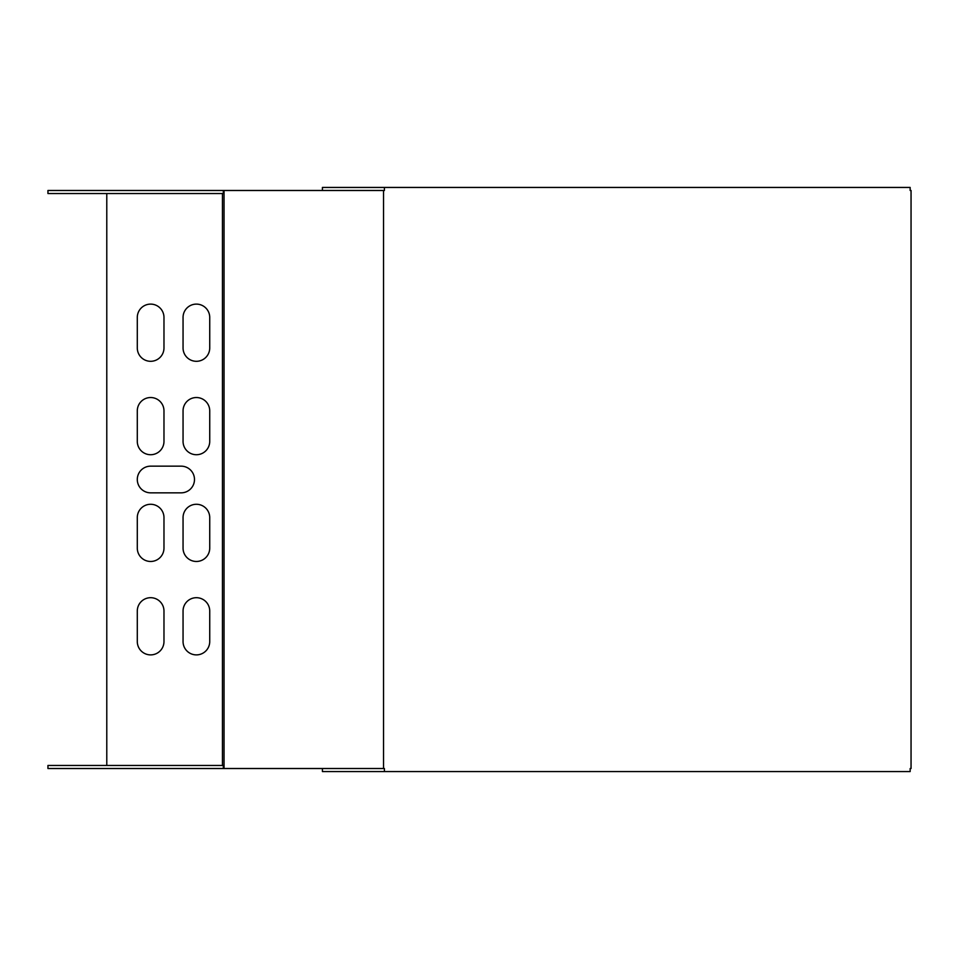 <?xml version="1.0" encoding="UTF-8"?>
<svg xmlns="http://www.w3.org/2000/svg" width="959" height="959" viewBox="0 0 959 959"><rect width="100%" height="100%" fill="white"/><g stroke="black" fill="none" stroke-linecap="round" stroke-linejoin="round"><path stroke-width="1.44" d="M383.528 190.481L384.415 190.481L384.415 187.437L910.151 187.437L910.151 190.481L911.05 190.481L911.05 768.519L910.151 768.519L910.151 771.563L384.415 771.563L384.415 768.519L383.528 768.519L383.528 190.481L224.034 190.481L224.034 768.519L383.528 768.519M322.416 768.519L322.416 771.563L384.415 771.563M384.415 187.437L322.416 187.437L322.416 190.481M223.339 768.519L223.339 765.462L47.95 765.462L47.95 768.519L224.034 768.519M223.339 765.462L224.034 765.462M223.339 190.481L47.95 190.481L47.95 193.538L223.339 193.538L223.339 190.481L224.034 190.481M224.034 193.538L223.339 193.538M106.785 765.462L106.785 193.538M137.293 641.547L137.293 611.039A13.342 13.342 0 0 1 150.635 597.697A13.342 13.342 0 0 1 163.977 611.039L163.977 641.547A13.342 13.342 0 0 1 150.635 654.889A13.342 13.342 0 0 1 137.293 641.547M137.293 347.961L137.293 317.453A13.342 13.342 0 0 1 150.635 304.111A13.342 13.342 0 0 1 163.977 317.453L163.977 347.961A13.342 13.342 0 0 1 150.635 361.303A13.342 13.342 0 0 1 137.293 347.961M183.049 641.547L183.049 611.039A13.342 13.342 0 0 1 196.391 597.697A13.342 13.342 0 0 1 209.733 611.039L209.733 641.547A13.342 13.342 0 0 1 196.391 654.889A13.342 13.342 0 0 1 183.049 641.547M183.049 347.961L183.049 317.453A13.342 13.342 0 0 1 196.391 304.111A13.342 13.342 0 0 1 209.733 317.453L209.733 347.961A13.342 13.342 0 0 1 196.391 361.303A13.342 13.342 0 0 1 183.049 347.961M137.293 548.128L137.293 517.632A13.342 13.342 0 0 1 150.635 504.278A13.342 13.342 0 0 1 163.977 517.632L163.977 548.128A13.342 13.342 0 0 1 150.635 561.471A13.342 13.342 0 0 1 137.293 548.128M183.049 548.128L183.049 517.632A13.342 13.342 0 0 1 196.391 504.278A13.342 13.342 0 0 1 209.733 517.632L209.733 548.128A13.342 13.342 0 0 1 196.391 561.471A13.342 13.342 0 0 1 183.049 548.128M137.293 441.368L137.293 410.872A13.342 13.342 0 0 1 150.635 397.529A13.342 13.342 0 0 1 163.977 410.872L163.977 441.368A13.342 13.342 0 0 1 150.635 454.722A13.342 13.342 0 0 1 137.293 441.368M183.049 441.368L183.049 410.872A13.342 13.342 0 0 1 196.391 397.529A13.342 13.342 0 0 1 209.733 410.872L209.733 441.368A13.342 13.342 0 0 1 196.391 454.722A13.342 13.342 0 0 1 183.049 441.368M150.635 466.158L181.143 466.158A13.342 13.342 0 0 1 194.485 479.5A13.342 13.342 0 0 1 181.143 492.842L150.635 492.842A13.342 13.342 0 0 1 137.293 479.5A13.342 13.342 0 0 1 150.635 466.158M222.44 193.538L222.44 765.462"/></g></svg>
